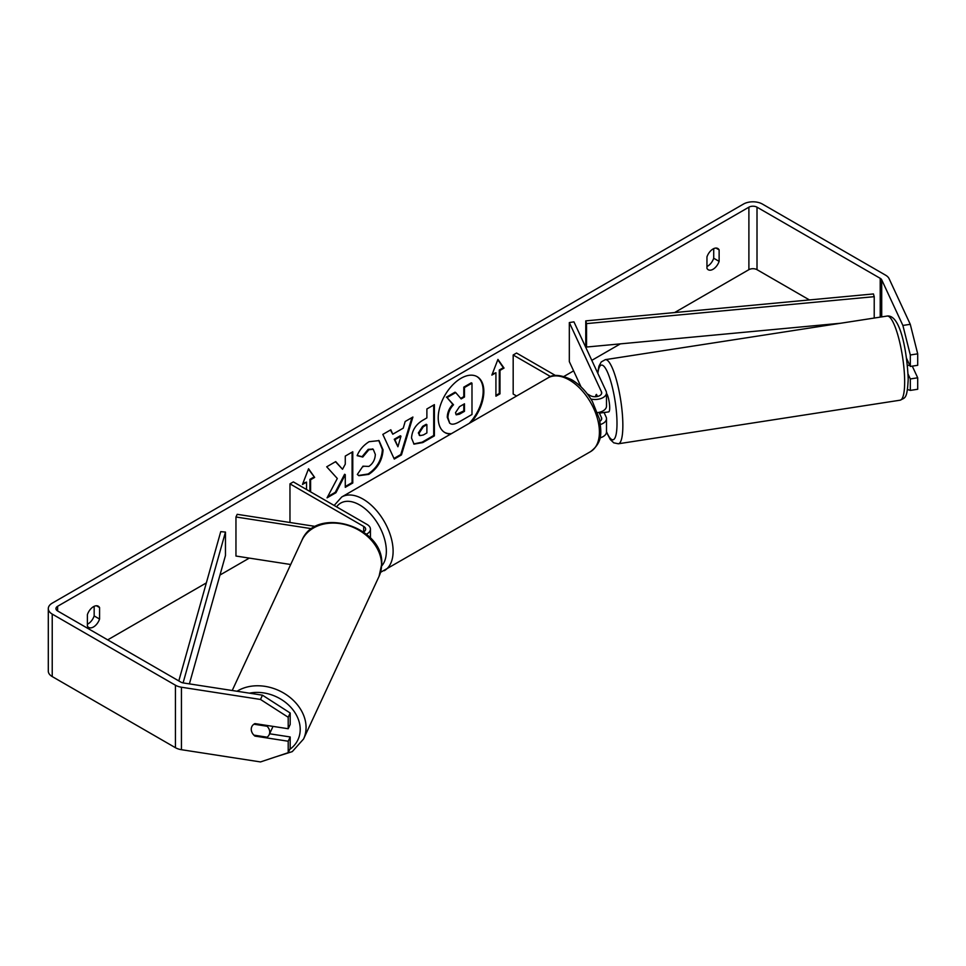 <?xml version="1.0" encoding="UTF-8"?>
<svg xmlns="http://www.w3.org/2000/svg" width="966" height="966" viewBox="0 0 966 966"><rect width="100%" height="100%" fill="white"/><g stroke="black" fill="none" stroke-linecap="round" stroke-linejoin="round"><path stroke-width="1.45" d="M596.553 394.526L596.215 394.587A9.563 2.017 81.2 0 0 595.587 396.724A9.563 2.017 81.2 0 1 596.493 394.406L597.447 396.471M600.429 424.485A11.483 6.629 0 0 0 606.491 418.64A11.483 6.629 0 0 0 606.093 416.926L604.028 412.47M606.491 418.64L606.491 431.923A11.483 6.629 180 0 1 599.971 437.9M599.922 421.273A6.702 3.864 0 0 0 601.709 418.64A6.702 3.864 0 0 0 601.48 417.638L599.029 412.361M590.902 399.055A11.483 6.629 180 0 0 606.491 392.872A11.483 6.629 180 0 0 606.093 391.158L573.937 321.859L569.324 322.572L601.48 391.87A6.702 3.864 180 0 1 601.709 392.872A6.702 3.864 180 0 1 597.568 396.446A6.702 3.864 180 0 1 590.274 395.601L587.292 393.887M516.593 396.024L513.175 394.043L513.175 354.993L516.556 353.037L555.535 375.545M550.656 376.631L513.175 354.993M606.491 392.872L606.491 406.143A11.483 6.629 180 0 1 597.531 412.615M569.324 322.572L569.324 361.622L581.025 386.859M366.38 534.21A11.483 6.629 0 0 0 370.437 529.151A11.483 6.629 0 0 0 367.068 524.466L293.35 481.901L289.969 483.857L289.969 522.485M363.506 531.988A6.702 3.864 0 0 0 365.655 529.151A6.702 3.864 0 0 0 363.687 526.422L289.969 483.857M311.825 528.728L235.958 516.991L237.201 514.323L315.616 526.458M235.958 516.991L235.958 556.042L290.694 564.506M272.847 726.36A9.563 7.547 24.9 0 1 272.388 727.784L269.164 734.728A9.563 7.547 24.9 0 1 267.087 737.179L253.889 735.138A9.563 7.547 24.9 0 1 251.257 729.27A9.563 7.547 24.9 0 1 251.812 726.673A9.563 7.547 24.9 0 1 253.889 724.21L267.087 726.251A9.563 7.547 24.9 0 1 269.731 732.119A9.563 7.547 24.9 0 1 269.164 734.728M267.087 726.251L267.425 725.526M471.36 422.142A32.264 18.632 120 0 0 477.156 376.68A32.264 18.632 120 0 0 461.024 378.286A32.264 18.632 120 0 0 439.953 406.71A32.264 18.632 120 0 0 444.891 432.563A32.264 18.632 120 0 0 450.687 434.072M469.235 423.374A32.264 18.632 120 0 0 476.818 376.499M87.399 624.205A9.563 5.518 120 0 0 88.075 623.855A9.563 5.518 120 0 0 94.161 615.934L94.161 606.322M87.399 626.089A9.563 5.518 120 0 0 88.703 627.453A9.563 5.518 120 0 0 93.485 626.97A9.563 5.518 120 0 0 99.57 619.061L99.57 607.566A9.563 5.518 120 0 0 98.266 606.201A9.563 5.518 120 0 0 87.399 614.593L87.399 626.089M713.717 248.624L713.717 258.236A9.563 5.518 -60 0 1 707.631 266.157A9.563 5.518 -60 0 1 706.955 266.507M713.041 269.272A9.563 5.518 -60 0 1 708.259 269.755A9.563 5.518 -60 0 1 706.955 268.391L706.955 256.896A9.563 5.518 -60 0 1 717.823 248.504A9.563 5.518 -60 0 1 719.127 249.868L719.127 261.363A9.563 5.518 -60 0 1 713.041 269.272M337.303 478.484L327.063 497.84L335.951 492.708L345.273 474.656L345.273 487.323L352.771 483L352.771 451.762L345.273 456.085L345.273 464.163L342.519 469.271L335.721 461.603L326.713 466.795L337.303 478.484M392.776 434.205L403.257 428.143L405.165 421.502L412.905 417.034L401.458 454.914L394.273 459.055L382.826 434.398L390.819 429.785L392.776 434.205L390.421 430.015M809.436 299.943L757.006 269.671A5.736 3.309 0 0 0 748.892 269.671L674.582 312.573M620.353 343.872L591.808 360.354M573.611 370.859L563.975 376.426M249.3 558.106L219.982 575.036M206.338 582.909L107.685 639.866M902.884 325.445L910.274 324.31L917.7 353.834L910.31 354.981L902.884 325.445L881.704 279.814A5.736 3.309 0 0 0 880.219 278.329L757.006 207.183A5.736 3.309 0 0 0 748.892 207.183L57.634 606.274A5.736 3.309 0 0 0 55.956 608.616A5.736 3.309 0 0 0 57.634 610.971L180.847 682.105A5.736 3.309 0 0 0 183.419 682.962L262.474 695.182L290.186 713.005L290.186 724.464L288.206 728.738L254.952 723.594A9.563 7.547 24.9 0 0 251.812 726.673L251.812 726.673A9.563 7.547 24.9 0 0 254.952 736.092L288.206 741.236L288.206 752.695L290.186 748.433L290.186 736.961L288.206 741.236M302.865 483.435L306.536 482.094L302.479 484.449L308.565 468.752L314.65 477.409L310.593 479.752L310.593 491.863M306.536 482.094L306.536 489.52M499.977 370.413L504.035 368.07L497.949 359.412L491.863 375.098L495.92 372.755L495.92 396.193L499.977 393.85L499.977 370.413L499.301 370.026L499.301 393.452L499.977 393.85M411.54 438.081L411.54 437.996C412.059 430.268 415.935 424.279 423.168 420.029L426.887 417.892L426.887 408.968L434.386 404.633L434.386 435.871L422.782 442.573L414.028 444.131L411.54 438.081M362.962 466.18L368.879 466.421C372.924 463.608 375.074 459.611 375.327 454.443L373.238 449.275L368.879 449.733L362.769 457.051L357.13 455.662C359.4 449.975 363.397 445.314 369.109 441.691L379.046 440.617L383.055 449.89C382.403 460.239 377.646 468.389 368.795 474.366L358.869 475.695L357.323 474.475L362.962 466.18L363.518 466.614M910.274 324.31L889.094 278.667A13.391 7.728 0 0 0 885.629 275.201L762.415 204.067A13.391 7.728 0 0 0 743.47 204.067L52.224 603.158A13.391 7.728 0 0 0 48.3 608.616A13.391 7.728 0 0 0 52.224 614.086L175.438 685.22A13.391 7.728 0 0 0 181.439 687.224L260.494 699.456L262.474 695.182M290.186 713.005L288.206 717.267L288.206 728.738M288.206 717.267L260.494 699.456M48.3 608.616L48.3 671.104A13.391 7.728 0 0 0 52.224 676.574L175.438 747.708A13.391 7.728 0 0 0 181.439 749.701L260.494 761.933L288.206 752.695M269.611 733.786L290.186 736.961M910.31 378.938L917.7 377.803L917.7 389.262L910.31 390.409L910.31 378.938L908.088 374.168M910.31 354.981L910.31 366.44L906.603 358.446M907.509 389.479L910.31 390.409M910.31 366.44L917.7 365.305L917.7 353.834M917.7 377.803L912.29 366.138M719.127 249.868L715.987 248.057M719.127 261.363L713.717 258.236M255.29 735.355L254.952 736.092M99.57 607.566L96.431 605.754M99.57 619.061L94.161 615.934M449.721 423.241L447.934 417.602C448.115 412.736 449.975 408.449 453.513 404.766L447.041 397.594L455.723 392.582L461.18 398.91L464.477 397.002L464.477 387.523L471.988 383.188L471.988 414.499L459.164 421.9C455.058 424.207 452.112 424.774 450.337 423.591L450.192 423.519M449.661 423.205L447.258 417.215C447.439 412.337 449.287 408.063 452.837 404.38L447.041 397.594M460.734 398.39L463.801 396.615L463.801 387.137L471.311 382.802L471.988 383.188M463.801 387.137L464.477 387.523M463.801 396.615L464.477 397.002M446.364 397.195L455.046 392.184L455.723 392.582M452.837 404.38L453.513 404.766M444.565 432.357A32.264 18.632 120 0 0 451.472 433.625M308.42 469.126L314.65 477.409M313.974 477.023L309.917 479.365L310.593 479.752M309.917 479.365L309.917 491.477M499.301 393.452L495.92 395.408M492.249 374.096L495.92 372.755M499.301 370.026L503.358 367.684L497.804 359.787M503.358 367.684L504.035 368.07M400.962 436.173L394.925 439.651L397.92 446.751L400.962 436.173L400.286 435.787L394.249 439.264L394.925 439.651M394.249 439.264L397.92 446.751M411.939 417.59L400.781 454.527L401.458 454.914M400.781 454.527L393.995 458.439M419.039 433.36L419.944 435.642L423.362 434.966L426.887 432.937L426.887 424.678L423.325 426.731L419.039 433.36L418.363 432.961L419.642 435.4M418.363 432.961L422.649 426.332L426.211 424.279L426.887 424.678M433.71 405.032L433.71 435.485L434.386 435.871M433.71 435.485L422.106 442.186L413.702 443.925M342.519 469.271L335.504 461.724M345.273 486.55L352.095 482.602L352.095 452.148M352.095 482.602L352.771 483M327.655 496.717L335.274 492.31L344.596 474.258L345.273 474.656M335.274 492.31L335.951 492.708M378.708 440.424L382.379 449.492C381.727 459.84 376.969 468.003 368.118 473.98L358.531 475.489M372.888 449.105L368.203 449.335L362.093 456.664L362.769 457.051M362.093 456.664L357.215 455.469M455.493 412.699L456.302 414.825L459.55 414.16L464.477 411.323L464.477 403.8L459.514 406.662L455.493 412.699M456 414.583L463.801 410.924L463.801 404.199M463.801 410.924L464.477 411.323M606.491 393.391A9.563 2.017 81.2 0 1 609.691 407.761A9.563 2.017 81.2 0 1 608.677 411.878L604.982 412.458A9.563 2.017 81.2 0 1 604.644 412.373M600.212 412.059A9.563 2.017 81.2 0 1 599.753 413.134L605.296 412.277A9.563 2.017 81.2 0 1 604.982 412.458M597.121 396.543L596.215 394.587M599.355 412.277L599.753 413.134M907.46 365.534L909.718 365.184M585.77 320.881L585.77 344.319L586.543 347.035L586.543 323.61L585.77 320.881L873.445 293.942L874.218 296.671L874.218 318.055M840.698 323.236L586.543 347.035M874.218 296.671L586.543 323.61M178.807 680.921L220.743 531.638L225.464 532.073L225.464 555.51L189.396 683.88M183.093 682.902L225.464 532.073M601.48 417.638L601.48 419.642M601.48 391.87L601.48 393.874M363.687 526.422L363.687 531.892M232.214 690.509L301.851 540.477A42.564 33.569 24.9 0 1 347.627 525.287A42.564 33.569 24.9 0 1 381.57 564.76A42.564 33.569 24.9 0 1 379.07 576.316L303.553 739.014A42.564 33.569 -155.1 0 0 306.065 727.458A42.564 33.569 -155.1 0 0 281.42 691.801A42.564 33.569 -155.1 0 0 237.044 691.258M249.409 693.165A37.783 29.801 24.9 0 1 300.209 729.402A37.783 29.801 24.9 0 1 289.728 749.423M748.892 207.183L748.892 269.671M57.634 606.274L57.634 610.971M181.439 687.224L181.439 749.701M757.006 207.183L757.006 269.671M880.219 278.329L880.219 317.126M881.704 279.814L881.704 316.896M52.224 614.086L52.224 676.574M175.438 685.22L175.438 747.708M447.258 417.215L447.934 417.602M447.258 417.3L447.934 417.686M422.649 426.332L423.325 426.731M418.363 432.877L419.039 433.263M422.106 442.186L422.782 442.573M382.379 449.407L383.055 449.794M382.379 449.492L383.055 449.89M368.118 473.98L368.795 474.366M368.203 449.335L368.879 449.733M458.874 413.774L459.55 414.16M904.659 381.86A42.564 8.996 -98.8 0 0 898.622 337.858A42.564 8.996 -98.8 0 0 887.138 316.051C900.626 314.252 907.159 352.747 908.209 379.191C907.159 399.393 905.094 397.509 900.155 400.19A42.564 8.996 -98.8 0 0 904.659 381.86M597.628 372.912L598.98 366.09L601.238 361.936L605.332 359.654A42.564 8.996 81.2 0 1 616.827 381.461A42.564 8.996 81.2 0 1 622.853 425.451A42.564 8.996 81.2 0 1 618.349 443.78L900.155 400.19M606.491 431.621A37.783 7.982 -98.8 0 0 616.996 423.494A37.783 7.982 -98.8 0 0 608.64 374.965A37.783 7.982 -98.8 0 0 597.857 373.395M590.588 451.605A42.564 24.573 -120 0 0 597.121 417.493A42.564 24.573 -120 0 0 569.312 379.988A42.564 24.573 -120 0 0 548.024 377.875C552.83 374.047 560.715 374.675 571.703 379.747C579.878 384.625 586.785 391.906 592.424 401.578L599.403 418.906C601.395 431.959 603.122 442.005 590.588 451.605L380.568 572.319M548.024 377.875L341.735 496.983A42.564 24.573 60 0 1 363.011 499.084A42.564 24.573 60 0 1 390.819 536.601A42.564 24.573 60 0 1 384.299 570.701M381.679 565.955A37.783 21.82 -120 0 0 383.273 535.055A37.783 21.82 -120 0 0 359.63 504.94A37.783 21.82 -120 0 0 336.591 506.872M370.437 529.151L370.437 538.002M303.553 739.014L292.275 751.62L274.984 757.102M379.07 576.316L381.739 564.047C383.925 526.253 315.906 505.496 301.851 540.477M419.944 435.642L419.268 435.243M373.238 449.275L372.562 448.888M605.332 359.654L887.138 316.051M606.479 432.225L610.295 439.506L613.748 442.826L618.349 443.78M341.735 496.983L334.139 505.46"/></g></svg>
